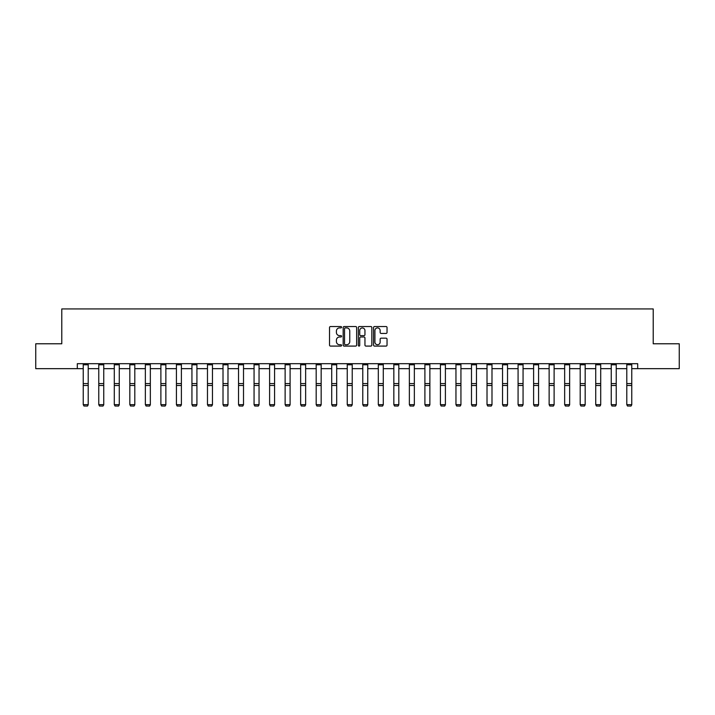 <?xml version="1.0" encoding="UTF-8"?>
<svg xmlns="http://www.w3.org/2000/svg" width="715" height="715" viewBox="0 0 715 715"><rect width="100%" height="100%" fill="white"/><g stroke="black" fill="none" stroke-linecap="round" stroke-linejoin="round"><path stroke-width="1.07" d="M341.573 327.229A0.688 0.688 0 0 0 340.885 326.541L330.509 326.541A0.974 0.974 0 0 0 329.526 327.515L329.526 345.104A0.974 0.974 0 0 0 330.509 346.087L340.885 346.087A0.688 0.688 0 0 0 341.573 345.399A0.688 0.688 0 0 0 340.885 344.719L339.545 344.719A3.128 3.128 0 0 1 336.416 341.591L336.416 340.126A3.128 3.128 0 0 1 339.545 336.997L340.885 336.997A0.688 0.688 0 0 0 341.573 336.309A0.688 0.688 0 0 0 340.885 335.63L339.545 335.63A3.128 3.128 0 0 1 336.416 332.502L336.416 331.036A3.128 3.128 0 0 1 339.545 327.908L340.885 327.908A0.688 0.688 0 0 0 341.573 327.229M386.055 333.431A0.974 0.974 0 0 0 387.038 332.457L387.038 327.515A0.974 0.974 0 0 0 386.055 326.541L374.526 326.541A0.974 0.974 0 0 0 373.552 327.515L373.552 345.104A0.974 0.974 0 0 0 374.526 346.087L386.055 346.087A0.974 0.974 0 0 0 387.038 345.104L387.038 339.142A0.974 0.974 0 0 0 386.055 338.168L381.122 338.168A0.974 0.974 0 0 0 380.148 339.142L380.148 342.101A2.61 2.61 0 0 1 377.529 344.719A2.61 2.61 0 0 1 374.919 342.101L374.919 330.527A2.61 2.61 0 0 1 377.529 327.908A2.61 2.61 0 0 1 380.148 330.527L380.148 332.457A0.974 0.974 0 0 0 381.122 333.431L386.055 333.431M77.309 368.663L35.75 368.663L35.75 343.781L61.785 343.781L61.785 308.934L653.215 308.934L653.215 343.781L679.25 343.781L679.25 368.663L637.691 368.663L637.691 363.685L77.309 363.685L77.309 368.663L83.235 368.663M356.642 327.515A0.974 0.974 0 0 0 355.668 326.541L344.138 326.541A0.974 0.974 0 0 0 343.164 327.515L343.164 345.104A0.974 0.974 0 0 0 344.138 346.087L355.668 346.087A0.974 0.974 0 0 0 356.642 345.104L356.642 327.515M359.332 326.541L370.862 326.541A0.974 0.974 0 0 1 371.836 327.515L371.836 345.104A0.974 0.974 0 0 1 370.862 346.087L365.928 346.087A0.974 0.974 0 0 1 364.954 345.104L364.954 337.972A0.974 0.974 0 0 0 363.971 336.997L360.7 336.997A0.974 0.974 0 0 0 359.725 337.972L359.725 345.399A0.688 0.688 0 0 1 359.037 346.087A0.688 0.688 0 0 1 358.358 345.399L358.358 327.515A0.974 0.974 0 0 1 359.332 326.541M88.213 368.663L98.768 368.663M103.746 368.663L114.293 368.663M119.271 368.663L129.826 368.663M134.804 368.663L145.359 368.663M150.338 368.663L160.884 368.663M165.862 368.663L176.417 368.663M181.396 368.663L191.942 368.663M196.92 368.663L207.475 368.663M212.453 368.663L223.009 368.663M227.987 368.663L238.533 368.663M243.511 368.663L254.066 368.663M259.044 368.663L269.6 368.663M274.578 368.663L285.124 368.663M290.102 368.663L300.657 368.663M305.636 368.663L316.182 368.663M321.16 368.663L331.715 368.663M336.694 368.663L347.249 368.663M352.227 368.663L362.773 368.663M367.751 368.663L378.306 368.663M383.285 368.663L393.84 368.663M398.818 368.663L409.364 368.663M414.343 368.663L424.898 368.663M429.876 368.663L440.422 368.663M445.4 368.663L455.956 368.663M460.934 368.663L471.489 368.663M476.467 368.663L487.013 368.663M491.992 368.663L502.547 368.663M507.525 368.663L518.08 368.663M523.058 368.663L533.605 368.663M538.583 368.663L549.138 368.663M554.116 368.663L564.662 368.663M569.641 368.663L580.196 368.663M585.174 368.663L595.729 368.663M600.707 368.663L611.254 368.663M616.232 368.663L626.787 368.663M631.765 368.663L637.691 368.663M345.211 327.908A0.688 0.688 0 0 0 344.532 328.596L344.532 344.031A0.688 0.688 0 0 0 345.211 344.719L346.632 344.719A3.128 3.128 0 0 0 349.76 341.591L349.76 331.036A3.128 3.128 0 0 0 346.632 327.908L345.211 327.908M364.954 330.571A2.61 2.61 0 0 0 362.335 327.962A2.61 2.61 0 0 0 359.725 330.571L359.725 334.656A0.974 0.974 0 0 0 360.7 335.63L363.971 335.63A0.974 0.974 0 0 0 364.954 334.656L364.954 330.571M88.213 363.685L88.213 404.824L87.471 406.066L83.986 405.995L87.471 406.066M83.986 406.066L83.235 404.645L88.213 404.645L87.471 405.995M83.235 363.685L83.235 404.645L83.986 405.995M103.746 363.685L103.746 404.824L102.996 406.066L99.51 405.995L102.996 406.066M99.51 406.066L98.768 404.645L103.746 404.645L102.996 405.995M98.768 363.685L98.768 404.645L99.51 405.995M119.271 363.685L119.271 404.824L118.529 406.066L115.044 405.995L118.529 406.066M115.044 406.066L114.293 404.645L119.271 404.645L118.529 405.995M114.293 363.685L114.293 404.645L115.044 405.995M134.804 363.685L134.804 404.824L134.054 406.066L130.577 405.995L134.054 406.066M130.577 406.066L129.826 404.645L134.804 404.645L134.054 405.995M129.826 363.685L129.826 404.645L130.577 405.995M150.338 363.685L150.338 404.824L149.587 406.066L146.101 405.995L149.587 406.066M146.101 406.066L145.359 404.645L150.338 404.645L149.587 405.995M145.359 363.685L145.359 404.645L146.101 405.995M165.862 363.685L165.862 404.824L165.12 406.066L161.635 405.995L165.12 406.066M161.635 406.066L160.884 404.645L165.862 404.645L165.12 405.995M160.884 363.685L160.884 404.645L161.635 405.995M181.396 363.685L181.396 404.824L180.645 406.066L177.159 405.995L180.645 406.066M177.159 406.066L176.417 404.645L181.396 404.645L180.645 405.995M176.417 363.685L176.417 404.645L177.159 405.995M196.92 363.685L196.92 404.824L196.178 406.066L192.692 405.995L196.178 406.066M192.692 406.066L191.942 404.645L196.92 404.645L196.178 405.995M191.942 363.685L191.942 404.645L192.692 405.995M212.453 363.685L212.453 404.824L211.703 406.066L208.226 405.995L211.703 406.066M208.226 406.066L207.475 404.645L212.453 404.645L211.703 405.995M207.475 363.685L207.475 404.645L208.226 405.995M227.987 363.685L227.987 404.824L227.236 406.066L223.75 405.995L227.236 406.066M223.75 406.066L223.009 404.645L227.987 404.645L227.236 405.995M223.009 363.685L223.009 404.645L223.75 405.995M243.511 363.685L243.511 404.824L242.769 406.066L239.284 405.995L242.769 406.066M239.284 406.066L238.533 404.645L243.511 404.645L242.769 405.995M238.533 363.685L238.533 404.645L239.284 405.995M259.044 363.685L259.044 404.824L258.294 406.066L254.817 405.995L258.294 406.066M254.817 406.066L254.066 404.645L259.044 404.645L258.294 405.995M254.066 363.685L254.066 404.645L254.817 405.995M274.578 363.685L274.578 404.824L273.827 406.066L270.342 405.995L273.827 406.066M270.342 406.066L269.6 404.645L274.578 404.645L273.827 405.995M269.6 363.685L269.6 404.645L270.342 405.995M290.102 363.685L290.102 404.824L289.361 406.066L285.875 405.995L289.361 406.066M285.875 406.066L285.124 404.645L290.102 404.645L289.361 405.995M285.124 363.685L285.124 404.645L285.875 405.995M305.636 363.685L305.636 404.824L304.885 406.066L301.399 405.995L304.885 406.066M301.399 406.066L300.657 404.645L305.636 404.645L304.885 405.995M300.657 363.685L300.657 404.645L301.399 405.995M321.16 363.685L321.16 404.824L320.418 406.066L316.933 405.995L320.418 406.066M316.933 406.066L316.182 404.645L321.16 404.645L320.418 405.995M316.182 363.685L316.182 404.645L316.933 405.995M336.694 363.685L336.694 404.824L335.943 406.066L332.466 405.995L335.943 406.066M332.466 406.066L331.715 404.645L336.694 404.645L335.943 405.995M331.715 363.685L331.715 404.645L332.466 405.995M352.227 363.685L352.227 404.824L351.476 406.066L347.991 405.995L351.476 406.066M347.991 406.066L347.249 404.645L352.227 404.645L351.476 405.995M347.249 363.685L347.249 404.645L347.991 405.995M367.751 363.685L367.751 404.824L367.01 406.066L363.524 405.995L367.01 406.066M363.524 406.066L362.773 404.645L367.751 404.645L367.01 405.995M362.773 363.685L362.773 404.645L363.524 405.995M383.285 363.685L383.285 404.824L382.534 406.066L379.057 405.995L382.534 406.066M379.057 406.066L378.306 404.645L383.285 404.645L382.534 405.995M378.306 363.685L378.306 404.645L379.057 405.995M398.818 363.685L398.818 404.824L398.067 406.066L394.582 405.995L398.067 406.066M394.582 406.066L393.84 404.645L398.818 404.645L398.067 405.995M393.84 363.685L393.84 404.645L394.582 405.995M414.343 363.685L414.343 404.824L413.601 406.066L410.115 405.995L413.601 406.066M410.115 406.066L409.364 404.645L414.343 404.645L413.601 405.995M409.364 363.685L409.364 404.645L410.115 405.995M429.876 363.685L429.876 404.824L429.125 406.066L425.64 405.995L429.125 406.066M425.64 406.066L424.898 404.645L429.876 404.645L429.125 405.995M424.898 363.685L424.898 404.645L425.64 405.995M445.4 363.685L445.4 404.824L444.659 406.066L441.173 405.995L444.659 406.066M441.173 406.066L440.422 404.645L445.4 404.645L444.659 405.995M440.422 363.685L440.422 404.645L441.173 405.995M460.934 363.685L460.934 404.824L460.183 406.066L456.706 405.995L460.183 406.066M456.706 406.066L455.956 404.645L460.934 404.645L460.183 405.995M455.956 363.685L455.956 404.645L456.706 405.995M476.467 363.685L476.467 404.824L475.716 406.066L472.231 405.995L475.716 406.066M472.231 406.066L471.489 404.645L476.467 404.645L475.716 405.995M471.489 363.685L471.489 404.645L472.231 405.995M491.992 363.685L491.992 404.824L491.25 406.066L487.764 405.995L491.25 406.066M487.764 406.066L487.013 404.645L491.992 404.645L491.25 405.995M487.013 363.685L487.013 404.645L487.764 405.995M507.525 363.685L507.525 404.824L506.774 406.066L503.289 405.995L506.774 406.066M503.289 406.066L502.547 404.645L507.525 404.645L506.774 405.995M502.547 363.685L502.547 404.645L503.289 405.995M523.058 363.685L523.058 404.824L522.308 406.066L518.822 405.995L522.308 406.066M518.822 406.066L518.08 404.645L523.058 404.645L522.308 405.995M518.08 363.685L518.08 404.645L518.822 405.995M538.583 363.685L538.583 404.824L537.841 406.066L534.355 405.995L537.841 406.066M534.355 406.066L533.605 404.645L538.583 404.645L537.841 405.995M533.605 363.685L533.605 404.645L534.355 405.995M554.116 363.685L554.116 404.824L553.365 406.066L549.88 405.995L553.365 406.066M549.88 406.066L549.138 404.645L554.116 404.645L553.365 405.995M549.138 363.685L549.138 404.645L549.88 405.995M569.641 363.685L569.641 404.824L568.899 406.066L565.413 405.995L568.899 406.066M565.413 406.066L564.662 404.645L569.641 404.645L568.899 405.995M564.662 363.685L564.662 404.645L565.413 405.995M585.174 363.685L585.174 404.824L584.423 406.066L580.946 405.995L584.423 406.066M580.946 406.066L580.196 404.645L585.174 404.645L584.423 405.995M580.196 363.685L580.196 404.645L580.946 405.995M600.707 363.685L600.707 404.824L599.957 406.066L596.471 405.995L599.957 406.066M596.471 406.066L595.729 404.645L600.707 404.645L599.957 405.995M595.729 363.685L595.729 404.645L596.471 405.995M616.232 363.685L616.232 404.824L615.49 406.066L612.004 405.995L615.49 406.066M612.004 406.066L611.254 404.645L616.232 404.645L615.49 405.995M611.254 363.685L611.254 404.645L612.004 405.995M631.765 363.685L631.765 404.824L631.014 406.066L627.529 405.995L631.014 406.066M627.529 406.066L626.787 404.645L631.765 404.645L631.014 405.995M626.787 363.685L626.787 404.645L627.529 405.995M88.213 363.712L83.235 363.712M88.213 383.589L83.235 383.589M88.213 385.474L83.235 385.474M88.213 364.775L83.235 364.775M103.746 363.712L98.768 363.712M103.746 383.589L98.768 383.589M103.746 385.474L98.768 385.474M103.746 364.775L98.768 364.775M119.271 363.712L114.293 363.712M119.271 383.589L114.293 383.589M119.271 385.474L114.293 385.474M119.271 364.775L114.293 364.775M134.804 363.712L129.826 363.712M134.804 383.589L129.826 383.589M134.804 385.474L129.826 385.474M134.804 364.775L129.826 364.775M150.338 363.712L145.359 363.712M150.338 383.589L145.359 383.589M150.338 385.474L145.359 385.474M150.338 364.775L145.359 364.775M165.862 363.712L160.884 363.712M165.862 383.589L160.884 383.589M165.862 385.474L160.884 385.474M165.862 364.775L160.884 364.775M181.396 363.712L176.417 363.712M181.396 383.589L176.417 383.589M181.396 385.474L176.417 385.474M181.396 364.775L176.417 364.775M196.92 363.712L191.942 363.712M196.92 383.589L191.942 383.589M196.92 385.474L191.942 385.474M196.92 364.775L191.942 364.775M212.453 363.712L207.475 363.712M212.453 383.589L207.475 383.589M212.453 385.474L207.475 385.474M212.453 364.775L207.475 364.775M227.987 363.712L223.009 363.712M227.987 383.589L223.009 383.589M227.987 385.474L223.009 385.474M227.987 364.775L223.009 364.775M243.511 363.712L238.533 363.712M243.511 383.589L238.533 383.589M243.511 385.474L238.533 385.474M243.511 364.775L238.533 364.775M259.044 363.712L254.066 363.712M259.044 383.589L254.066 383.589M259.044 385.474L254.066 385.474M259.044 364.775L254.066 364.775M274.578 363.712L269.6 363.712M274.578 383.589L269.6 383.589M274.578 385.474L269.6 385.474M274.578 364.775L269.6 364.775M290.102 363.712L285.124 363.712M290.102 383.589L285.124 383.589M290.102 385.474L285.124 385.474M290.102 364.775L285.124 364.775M305.636 363.712L300.657 363.712M305.636 383.589L300.657 383.589M305.636 385.474L300.657 385.474M305.636 364.775L300.657 364.775M321.16 363.712L316.182 363.712M321.16 383.589L316.182 383.589M321.16 385.474L316.182 385.474M321.16 364.775L316.182 364.775M336.694 363.712L331.715 363.712M336.694 383.589L331.715 383.589M336.694 385.474L331.715 385.474M336.694 364.775L331.715 364.775M352.227 363.712L347.249 363.712M352.227 383.589L347.249 383.589M352.227 385.474L347.249 385.474M352.227 364.775L347.249 364.775M367.751 363.712L362.773 363.712M367.751 383.589L362.773 383.589M367.751 385.474L362.773 385.474M367.751 364.775L362.773 364.775M383.285 363.712L378.306 363.712M383.285 383.589L378.306 383.589M383.285 385.474L378.306 385.474M383.285 364.775L378.306 364.775M398.818 363.712L393.84 363.712M398.818 383.589L393.84 383.589M398.818 385.474L393.84 385.474M398.818 364.775L393.84 364.775M414.343 363.712L409.364 363.712M414.343 383.589L409.364 383.589M414.343 385.474L409.364 385.474M414.343 364.775L409.364 364.775M429.876 363.712L424.898 363.712M429.876 383.589L424.898 383.589M429.876 385.474L424.898 385.474M429.876 364.775L424.898 364.775M445.4 363.712L440.422 363.712M445.4 383.589L440.422 383.589M445.4 385.474L440.422 385.474M445.4 364.775L440.422 364.775M460.934 363.712L455.956 363.712M460.934 383.589L455.956 383.589M460.934 385.474L455.956 385.474M460.934 364.775L455.956 364.775M476.467 363.712L471.489 363.712M476.467 383.589L471.489 383.589M476.467 385.474L471.489 385.474M476.467 364.775L471.489 364.775M491.992 363.712L487.013 363.712M491.992 383.589L487.013 383.589M491.992 385.474L487.013 385.474M491.992 364.775L487.013 364.775M507.525 363.712L502.547 363.712M507.525 383.589L502.547 383.589M507.525 385.474L502.547 385.474M507.525 364.775L502.547 364.775M523.058 363.712L518.08 363.712M523.058 383.589L518.08 383.589M523.058 385.474L518.08 385.474M523.058 364.775L518.08 364.775M538.583 363.712L533.605 363.712M538.583 383.589L533.605 383.589M538.583 385.474L533.605 385.474M538.583 364.775L533.605 364.775M554.116 363.712L549.138 363.712M554.116 383.589L549.138 383.589M554.116 385.474L549.138 385.474M554.116 364.775L549.138 364.775M569.641 363.712L564.662 363.712M569.641 383.589L564.662 383.589M569.641 385.474L564.662 385.474M569.641 364.775L564.662 364.775M585.174 363.712L580.196 363.712M585.174 383.589L580.196 383.589M585.174 385.474L580.196 385.474M585.174 364.775L580.196 364.775M600.707 363.712L595.729 363.712M600.707 383.589L595.729 383.589M600.707 385.474L595.729 385.474M600.707 364.775L595.729 364.775M616.232 363.712L611.254 363.712M616.232 383.589L611.254 383.589M616.232 385.474L611.254 385.474M616.232 364.775L611.254 364.775M631.765 363.712L626.787 363.712M631.765 383.589L626.787 383.589M631.765 385.474L626.787 385.474M631.765 364.775L626.787 364.775"/></g></svg>
